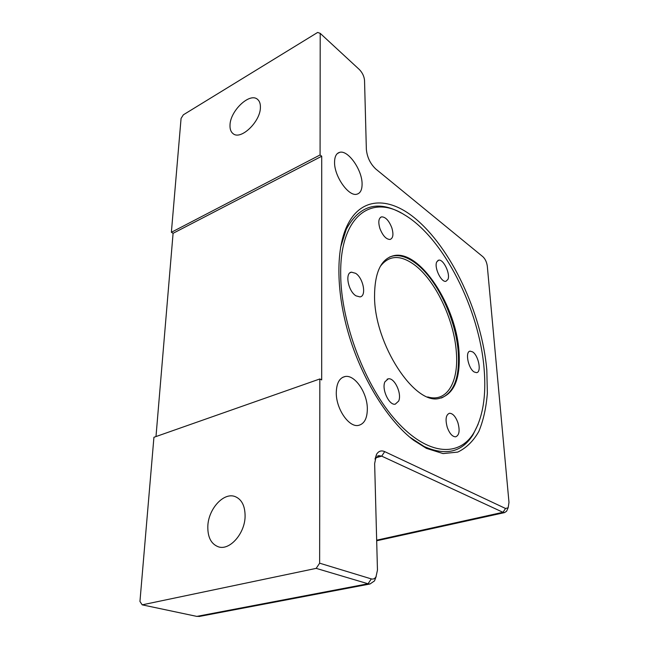 <?xml version="1.0" encoding="UTF-8"?>
<svg xmlns="http://www.w3.org/2000/svg" width="649" height="649" viewBox="0 0 649 649"><rect width="100%" height="100%" fill="white"/><g stroke="black" fill="none" stroke-linecap="round" stroke-linejoin="round"><path stroke-width="0.97" d="M340.693 274.568C339.792 215.59 371.699 193.889 404.278 214.714C443.665 237.875 479.457 309.427 484.122 368.94C486.393 395.947 482.872 417.396 473.559 433.281C458.843 457.277 427.561 455.679 396.45 421.079C365.355 386.739 340.912 322.707 340.693 274.568M340.587 247.301L346.282 229.251C359.311 205.327 377.677 199.941 401.382 213.083M459.062 352.448C456.677 306.588 420.268 249.849 394 255.609C381.077 258.618 374.587 272.361 374.538 296.836C374.627 344.457 414.541 404.992 439.024 398.494C453.87 394.6 460.555 379.251 459.062 352.448M391.801 227.75C393.724 234.313 393.148 238.224 390.073 239.465C386.179 239.392 382.805 235.749 379.925 228.545C378.018 221.958 378.594 218.056 381.644 216.847C385.571 216.936 388.954 220.571 391.801 227.75M447.924 279.435L445.936 281.293C441.255 282.696 433.93 267.331 436.736 261.928L438.659 260.176C443.364 258.829 450.584 273.902 447.924 279.435M474.208 371.999C468.18 368.608 464.871 351.336 470.152 351.158L472.602 351.88C478.564 355.417 481.826 372.388 476.536 372.656L474.208 371.999M447.315 427.537C445.125 419.497 445.855 414.735 449.497 413.259C452.759 413.348 455.541 416.431 457.853 422.523C460.06 430.514 459.33 435.284 455.655 436.818C452.418 436.736 449.643 433.646 447.315 427.537M384.962 381.766L388.272 378.838C394.478 377.394 402.096 393.74 398.673 401.066L395.265 404.173C389.076 405.674 381.352 388.929 384.962 381.766M355.611 273.318C363.359 278.015 366.79 296.277 359.968 296.909L356.025 295.855C348.18 291.344 344.66 272.718 351.482 272.166L355.611 273.318M426.409 448.354L413.713 440.33C388.759 421.444 363.197 381.255 349.584 337.277C335.995 293.291 335.655 250.165 346.899 226.225C360.406 196.98 388.37 196.655 414.257 217.683C451.136 247.472 481.809 313.37 486.815 369.962L487.358 393.148C486.215 407.653 483.383 420.398 478.873 431.374C473.389 441.069 466.347 447.972 457.748 452.093L443.072 453.594L426.409 448.354M478.151 424.186L472.902 434.935C461.926 452.296 445.628 456.133 424.024 446.447L409.649 437.069M334.56 162.234C334.633 156.523 336.36 153.221 339.743 152.32C348.14 149.83 362.215 170.006 362.085 183.894C362.126 189.824 360.373 193.264 356.836 194.213C348.683 196.809 334.194 176.301 334.56 162.234M336.279 392.702C336.523 383.161 339.5 377.759 345.195 376.501C354.898 374.538 367.326 392.856 367.334 408.651C367.293 418.467 364.284 424.057 358.297 425.436C348.789 427.431 335.995 408.692 336.279 392.702M230.014 125.103C230.176 110.882 249.719 92.263 257.475 99.305C259.527 100.968 260.5 103.678 260.403 107.418C260.5 121.704 240.722 140.484 233.113 133.678C230.866 131.95 229.835 129.094 230.014 125.103M207.826 526.193C208.361 508.946 223.654 492.08 235.019 496.542C241.752 499.3 245.111 505.912 245.095 516.393C244.916 533.535 229.705 550.758 218.462 546.847C211.128 544.089 207.583 537.21 207.826 526.193M155.987 436.566L173.088 233.299L171.377 232.293L320.079 154.957L320.208 33.35L359.416 69.589C362.434 72.753 364.146 76.355 364.535 80.411L366.352 149.359C367.123 157.204 370.263 163.759 375.779 169.008L482.953 256.777C485.282 259.032 486.726 262.147 487.302 266.114L508.986 502.399L508.151 507.761L505.563 508.491L384.711 451.631C381.312 450.155 378.586 451.055 376.534 454.349L374.643 463.581L377.458 570.171L375.974 576.872C374.749 578.738 373.199 579.419 371.317 578.908L319.641 563.186L319.835 378.959L153.927 437.288L139.949 601.461L142.212 604.844L316.177 568.37L368.032 583.767L370.019 583.986L374.514 580.896L376.169 576.531M320.079 154.957L321.717 156.239L321.693 379.916L319.835 378.959M319.641 563.186L316.177 568.37M321.717 156.239L173.088 233.299M171.377 232.293L181.071 118.426L183.351 114.816L317.637 32.45L320.208 33.35M200.07 616.307L196.825 616.396L142.212 604.844M374.952 458.973L378.911 455.639L381.701 456.142L502.967 512.296L504.549 512.605L506.569 511.25L507.34 509.554M441.393 397.999C454.097 392.28 459.727 377.183 458.275 352.715C456.133 319.349 436.793 278.535 415.052 262.829C407.288 257.126 400.011 254.822 393.213 255.941L390.041 256.842M380.249 266.471C388.8 255.252 400.035 254.586 413.957 264.492C435.301 279.841 454.308 319.9 456.377 352.626C458.762 381.912 447.039 402.802 427.707 396.928M196.825 616.396L368.032 583.767L371.317 578.908M384.711 451.631L381.701 456.142L375.576 457.861M376.663 540.187L502.967 512.296L505.563 508.491M394 255.609L389.457 257.118M388.272 378.838L387.08 379.235M413.713 440.33L411.58 438.578M346.899 226.225L346.282 229.251M337.366 153.545L339.743 152.32M342.453 377.45L345.195 376.501M370.019 583.986L198.967 616.518M378.911 455.639L377.71 455.971M504.549 512.605L376.68 540.779M508.151 507.761L506.569 511.25M376.534 454.349L375.3 458.308M375.974 576.872L374.514 580.896M350.071 272.758L351.482 272.166M437.832 260.517L438.659 260.176M380.517 217.35L381.644 216.847M473.559 433.281L472.902 434.935"/></g></svg>
